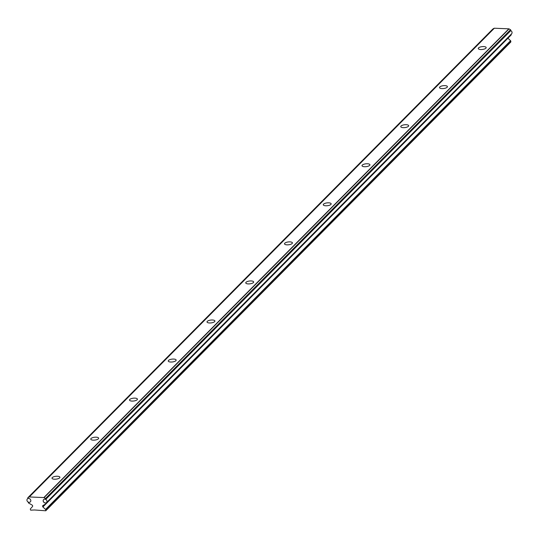 <?xml version="1.0" encoding="UTF-8"?>
<svg xmlns="http://www.w3.org/2000/svg" width="539" height="539" viewBox="0 0 539 539"><rect width="100%" height="100%" fill="white"/><g stroke="black" fill="none" stroke-linecap="round" stroke-linejoin="round"><path stroke-width="0.81" d="M483.692 46.57A3.982 1.428 -6.8 0 0 478.268 48.53A3.982 1.428 -6.8 0 0 480.748 49.541A3.982 1.428 -6.8 0 0 486.171 47.587A3.982 1.428 -6.8 0 0 483.692 46.57M444.938 85.634A3.982 1.428 -6.8 0 0 439.514 87.587A3.982 1.428 -6.8 0 0 441.993 88.605A3.982 1.428 -6.8 0 0 447.417 86.644A3.982 1.428 -6.8 0 0 444.938 85.634M406.19 124.698A3.982 1.428 -6.8 0 0 400.767 126.652A3.982 1.428 -6.8 0 0 403.246 127.662A3.982 1.428 -6.8 0 0 408.67 125.708A3.982 1.428 -6.8 0 0 406.19 124.698M367.436 163.755A3.982 1.428 -6.8 0 0 362.013 165.709A3.982 1.428 -6.8 0 0 364.492 166.726A3.982 1.428 -6.8 0 0 369.916 164.772A3.982 1.428 -6.8 0 0 367.436 163.755M328.689 202.819A3.982 1.428 -6.8 0 0 323.265 204.773A3.982 1.428 -6.8 0 0 325.745 205.783A3.982 1.428 -6.8 0 0 331.168 203.83A3.982 1.428 -6.8 0 0 328.689 202.819M289.935 241.876A3.982 1.428 -6.8 0 0 284.511 243.837A3.982 1.428 -6.8 0 0 286.991 244.847A3.982 1.428 -6.8 0 0 292.414 242.894A3.982 1.428 -6.8 0 0 289.935 241.876M251.187 280.94A3.982 1.428 -6.8 0 0 245.764 282.894A3.982 1.428 -6.8 0 0 248.236 283.912A3.982 1.428 -6.8 0 0 253.66 281.951A3.982 1.428 -6.8 0 0 251.187 280.94M212.433 320.004A3.982 1.428 -6.8 0 0 207.01 321.958A3.982 1.428 -6.8 0 0 209.489 322.969A3.982 1.428 -6.8 0 0 214.913 321.015A3.982 1.428 -6.8 0 0 212.433 320.004M173.679 359.062A3.982 1.428 -6.8 0 0 168.262 361.015A3.982 1.428 -6.8 0 0 170.735 362.033A3.982 1.428 -6.8 0 0 176.159 360.079A3.982 1.428 -6.8 0 0 173.679 359.062M134.932 398.126A3.982 1.428 -6.8 0 0 129.508 400.079A3.982 1.428 -6.8 0 0 131.988 401.09A3.982 1.428 -6.8 0 0 137.411 399.136A3.982 1.428 -6.8 0 0 134.932 398.126M96.178 437.183A3.982 1.428 -6.8 0 0 90.754 439.144A3.982 1.428 -6.8 0 0 93.234 440.154A3.982 1.428 -6.8 0 0 98.657 438.2A3.982 1.428 -6.8 0 0 96.178 437.183M57.43 476.247A3.982 1.428 -6.8 0 0 52.007 478.201A3.982 1.428 -6.8 0 0 54.486 479.218A3.982 1.428 -6.8 0 0 59.91 477.258A3.982 1.428 -6.8 0 0 57.43 476.247M34.59 509.975L30.622 510.15L30.319 509.214A0.627 0.532 -135.2 0 1 30.44 508.809L32.522 506.532A0.627 0.532 44.8 0 0 32.643 506.128L32.583 505.663A0.627 0.532 44.8 0 0 32.239 505.151L28.459 502.948L28.217 502.072A2.095 1.779 -135.2 0 0 30.811 500.461A2.095 1.779 -135.2 0 0 27.806 498.609L27.792 497.78L492.848 29.012L27.792 497.78M34.584 509.982L45.687 510.777L45.775 509.86A0.627 0.532 -135.2 0 0 45.552 509.443L42.904 506.97A0.627 0.532 44.8 0 1 42.689 506.545L42.628 506.087A0.627 0.532 44.8 0 1 42.857 505.595L46.192 503.655L46.179 502.826A2.095 1.779 -135.2 0 1 43.619 499.579A2.095 1.779 -135.2 0 0 46.59 502.53A2.095 1.779 -135.2 0 0 43.619 499.579A2.095 1.779 -135.2 0 1 45.768 499.357L45.532 498.487L44.05 497.625A0.418 0.357 -135.2 0 0 43.854 497.564L29.308 496.958A0.418 0.357 -135.2 0 0 29.119 496.998L27.833 497.746M510.871 41.86L45.862 510.608L510.871 41.86L510.783 41.126L45.775 509.86M45.552 509.443L510.568 40.708L507.92 38.235M46.26 503.46L511.268 34.725L511.208 34.193M46.59 502.53L511.605 33.795A2.095 1.779 -135.2 0 0 510.783 30.622L45.768 499.357M510.783 30.622L510.709 29.989L45.694 498.723M45.532 498.487L510.541 29.753L509.065 28.89L44.05 497.625M43.854 497.564L508.87 28.83L494.324 28.223L29.308 496.958M29.119 496.998L494.135 28.264L492.848 29.012M511.268 34.725L46.226 503.608M510.568 40.708A0.627 0.532 44.8 0 1 510.783 41.126M30.811 500.461A2.095 1.779 -135.2 0 0 26.95 500.3A2.095 1.779 -135.2 0 0 30.811 500.461M46.165 503.675L42.904 506.97M43.47 505.238L42.628 506.087M42.689 506.545L44.676 504.544M45.815 510.729L510.831 41.995M46.192 503.655L511.208 34.92M27.395 498.905L27.792 498.501"/></g></svg>
